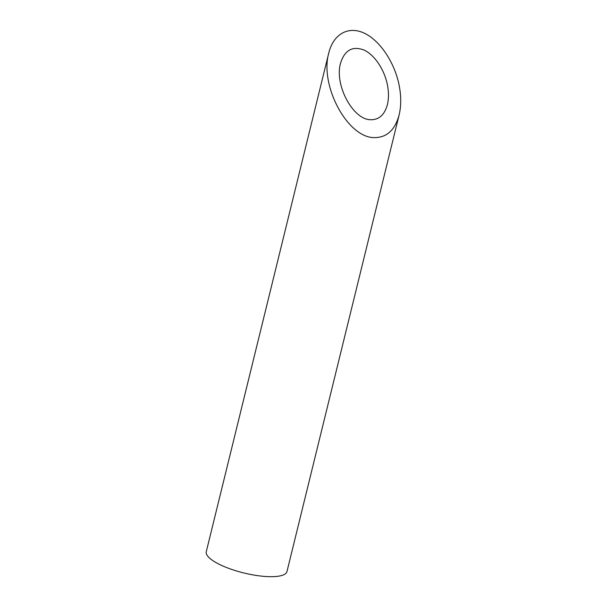 <?xml version="1.0" encoding="UTF-8"?>
<svg xmlns="http://www.w3.org/2000/svg" width="607" height="607" viewBox="0 0 607 607"><rect width="100%" height="100%" fill="white"/><g stroke="black" fill="none" stroke-linecap="round" stroke-linejoin="round"><path stroke-width="0.91" d="M370.702 119.731C379.026 119.852 384.588 114.822 387.395 104.647C388.776 98.865 388.814 92.446 387.516 85.405C384.618 69.949 374.769 55.062 364.17 50.108C352.523 45.684 344.632 50.085 340.504 63.31C334.313 84.912 352.955 119.746 370.702 119.731M399.118 114.981L286.974 571.544A41.549 11.662 -166.2 0 1 243.839 572.962A41.549 11.662 -166.2 0 1 206.274 551.725L328.782 52.976C319.494 85.382 347.462 137.622 374.079 137.599C386.56 137.781 394.907 130.247 399.118 114.981C401.189 106.308 401.25 96.688 399.307 86.118C394.952 62.938 380.179 40.608 364.276 33.173C348.38 25.661 333.402 34.007 328.782 52.976"/></g></svg>
